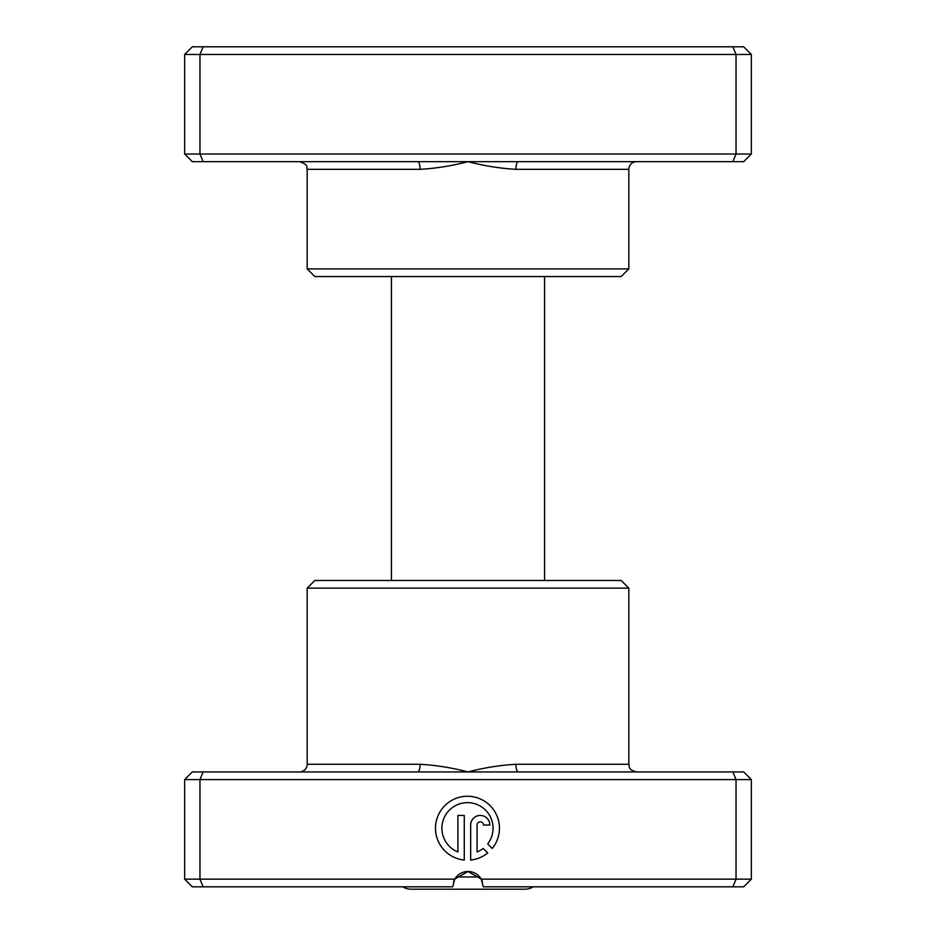 <?xml version="1.0" encoding="UTF-8"?>
<svg xmlns="http://www.w3.org/2000/svg" width="936" height="936" viewBox="0 0 936 936"><rect width="100%" height="100%" fill="white"/><g stroke="black" fill="none" stroke-linecap="round" stroke-linejoin="round"><path stroke-width="1.4" d="M518.216 161.671L192.301 161.671L184.649 154.019L751.351 154.019L743.699 161.671L518.216 161.671A7.663 2.281 -90 0 0 515.935 169.334C500.14 168.433 484.158 165.883 468 161.671C451.842 165.883 435.86 168.433 420.065 169.334L307.183 169.334C305.709 167.064 309.991 165.321 299.52 161.671M628.817 268.889L307.183 268.889L314.835 276.541L621.165 276.541L628.817 268.889L628.817 169.334A7.663 7.663 0 0 1 636.48 161.671M307.183 268.889L307.183 169.334M184.649 154.019L184.649 54.463L751.351 54.463L743.699 46.8L732.865 46.8L736.035 54.463L736.035 154.019L732.865 161.671M751.351 154.019L751.351 54.463M203.135 161.671L199.965 154.019L199.965 54.463L203.135 46.8L732.865 46.8M184.649 54.463L192.301 46.8L203.135 46.8M417.784 161.671A7.663 2.281 -90 0 1 420.065 169.334M460.336 889.2L475.663 889.2L460.336 889.2M533.134 886.813A15.315 15.315 0 0 1 524.909 889.2L411.091 889.2A15.315 15.315 0 0 1 402.866 886.813M544.577 580.484L544.577 276.541M391.423 580.484L391.423 276.541M487.679 843.921A25.588 25.588 0 0 0 467.474 802.643A25.588 25.588 0 0 0 457.88 851.947L457.88 815.443L464.268 815.443L464.268 860.055A31.976 31.976 0 0 1 435.532 826.628A31.976 31.976 0 0 1 496.361 814.531A31.976 31.976 0 0 1 492.231 848.472L487.679 843.921M470.668 825.037A9.594 9.594 0 0 1 480.262 815.443A9.594 9.594 0 0 1 489.856 825.037L483.456 825.037A3.194 3.194 0 0 0 480.262 821.831A3.194 3.194 0 0 0 477.067 825.037L477.067 851.947A25.588 25.588 0 0 0 483.151 848.437L487.703 852.988A31.976 31.976 0 0 1 470.668 860.055L470.668 825.037M417.784 771.931L743.699 771.931L751.351 779.594L184.649 779.594L192.301 771.931L417.784 771.931A7.663 2.281 90 0 0 420.065 764.279C435.86 765.18 451.842 767.731 468 771.931C484.158 767.731 500.14 765.18 515.935 764.279L628.817 764.279C629.834 766.748 627.354 769.38 636.48 771.931M307.183 588.136L628.817 588.136L621.165 580.484L314.835 580.484L307.183 588.136L307.183 764.279A7.663 7.663 0 0 1 299.52 771.931M203.135 771.931L199.965 779.594L199.965 879.15L454.732 879.15L468 871.498L481.268 879.15L751.351 879.15L751.351 779.594M481.373 879.349L482.45 881.735M628.817 588.136L628.817 764.279M184.649 779.594L184.649 879.15L199.965 879.15L203.135 886.813L452.685 886.813L454.732 879.15A15.315 15.315 0 0 1 481.268 879.15L483.315 886.813L732.865 886.813L736.035 879.15L736.035 779.594L732.865 771.931M751.351 879.15L743.699 886.813L732.865 886.813M203.135 886.813L192.301 886.813L184.649 879.15M453.539 881.759L454.639 879.325M518.216 771.931A7.663 2.281 90 0 1 515.935 764.279M628.817 169.334L515.935 169.334M456.265 876.973L479.735 876.973M307.183 764.279L420.065 764.279"/></g></svg>
